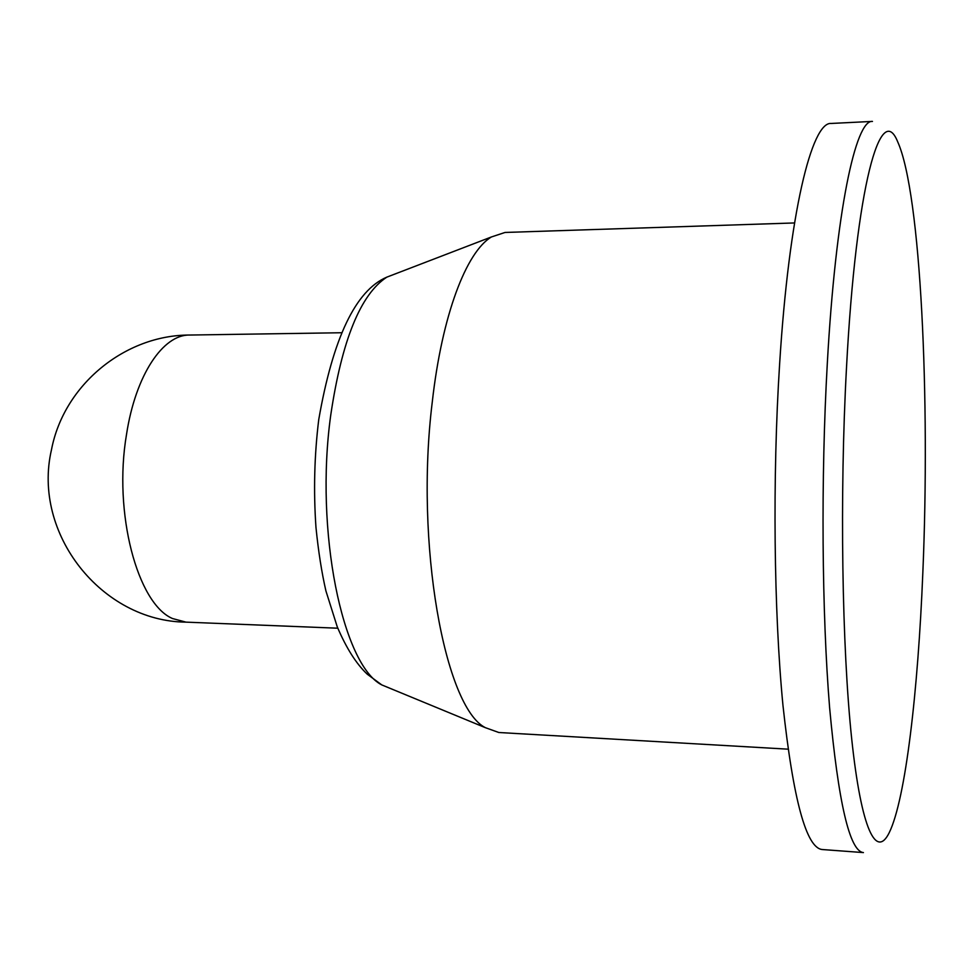 <?xml version="1.0" encoding="UTF-8"?>
<svg xmlns="http://www.w3.org/2000/svg" width="974" height="974" viewBox="0 0 974 974"><rect width="100%" height="100%" fill="white"/><g stroke="black" fill="none" stroke-linecap="round" stroke-linejoin="round"><path stroke-width="1.46" d="M794.528 222.949L505.019 232.457L491.407 236.962C466.4 251.816 442.05 314.772 432.273 401.982C414.729 544.076 444.899 707.416 485.344 727.663L498.846 732.509L788.027 749.164M846.479 368.014C839.564 495.839 842.011 647.637 851.714 739.035C861.454 830.822 876.405 858.776 889.213 832.709C905.65 799.24 918.056 690.822 922.828 572.834C930.207 399.973 920.966 193.595 897.748 141.924C880.946 99.896 856.17 183.575 846.479 368.014M827.291 363.716C820.802 478.271 821.873 613.206 829.617 707.721C838.383 802.929 849.657 851.227 863.427 852.591L822.19 849.523C806.314 847.977 793.238 799.934 782.962 705.383C773.867 611.55 772.37 477.759 779.614 364.13C789.062 212.478 811.853 121.507 831.163 123.455L872.461 121.409C855.72 119.303 835.765 210.822 827.291 363.716M341.46 332.743L189.565 335.044C163.06 334.496 135.654 374.795 126.535 434.319C113.081 512.884 137.517 603.904 172.593 618.563L186.01 622.143L337.82 628.206M397.684 272.964L386.824 277.14C360.538 294.306 341.85 340.316 330.734 415.168C314.565 531.195 342.69 665.218 381.784 684.917L392.546 689.349M189.565 335.044C125.086 334.983 63.907 384.669 51.488 449.696C31.886 533.825 102.014 621.436 186.01 622.143M485.344 727.663L381.784 684.917L367.295 674.227C356.314 663.915 346.294 648.1 337.235 626.781L325.913 590.901C321.7 572.529 318.388 551.394 315.978 527.518C313.445 491.127 314.371 455.126 318.754 419.526C332.998 337.905 355.693 290.447 386.824 277.14L491.407 236.962"/></g></svg>
